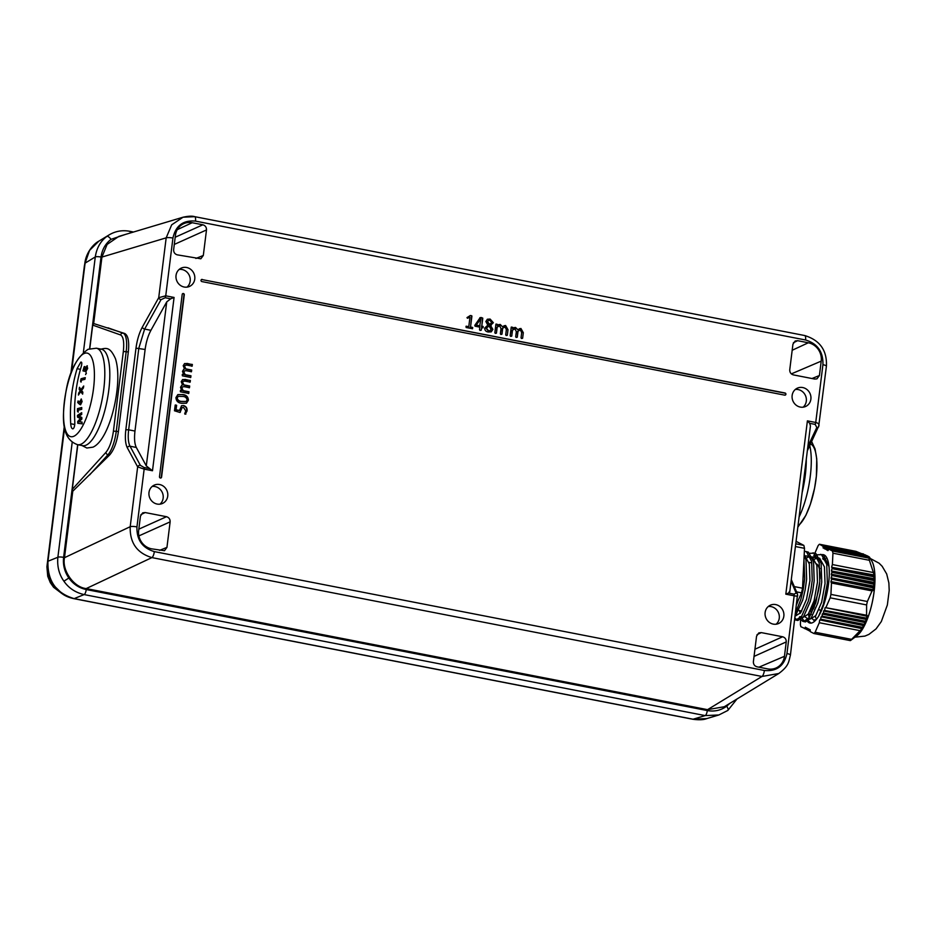 <?xml version="1.0" encoding="UTF-8"?>
<svg xmlns="http://www.w3.org/2000/svg" width="936" height="936" viewBox="0 0 936 936"><rect width="100%" height="100%" fill="white"/><g stroke="black" fill="none" stroke-linecap="round" stroke-linejoin="round"><path stroke-width="1.4" d="M814.671 621.223L812.425 618.813M811.173 614.519L810.728 609.898M869.263 557.037L827.716 548.894L827.892 550.625L828.898 549.175L869.439 557.072L828.91 549.175L832.455 551.023L868.912 558.125L869.439 557.072L868.912 558.125A48.017 15.081 101 0 1 869.404 560.29L874.201 575.113L873.616 576.635L874.575 579.372L873.779 580.379L874.61 582.637L873.58 584.064L874.271 586.299L873.019 587.679L873.393 590.312L872.048 590.897L867.368 601.509A48.017 15.081 101 0 1 866.993 603.217A48.017 15.081 101 0 1 866.607 604.925L866.56 615.221L825.201 607.569L867.637 615.841L866.151 618.158L866.806 619.433L865.192 621.305L865.625 622.545L863.87 624.394L864.256 625.213L862.185 627.412L862.173 628.547L851.584 639.358L815.127 632.256L819.292 622.721L859.856 630.63M866.607 604.925L830.15 597.823A48.017 15.081 -79 0 0 830.548 596.115A48.017 15.081 -79 0 0 830.922 594.407L867.368 601.509M867.543 616.344L825.201 607.569M866.104 618.556L824.511 610.447L866.233 618.053M866.724 619.527L823.668 611.021L866.876 619.035M865.086 621.691L823.189 613.536M865.543 622.639L822.323 614.098L865.753 622.159M863.717 624.768L822.042 616.122L863.951 624.289M863.986 625.681L821.176 616.812L864.256 625.213M861.997 627.775L820.697 619.199L862.29 627.307M862.068 628.653L819.831 619.889L862.395 628.185M874.224 575.593L831.671 567.298L874.142 574.985M873.674 576.751L832.081 568.655L873.616 576.155M874.575 579.372L831.496 570.983L874.54 578.787M873.814 580.507L831.905 572.341L873.814 579.922M874.552 583.093L831.308 574.201L874.575 582.52M873.604 584.193L831.741 575.441L873.662 583.608M874.154 586.743L831.133 577.886L874.236 586.17M873.042 587.796L831.566 579.127L873.159 587.235M873.393 590.312L830.946 581.572L873.545 589.762M869.462 557.107L871.732 560.921A40.236 12.636 101 0 1 872.001 603.463A40.236 12.636 101 0 1 857.212 635.462L850.695 640.388M863.764 554.194L823.06 546.261L819.456 544.249L855.913 551.351L864.209 554.709M867.508 556.113L825.318 547.501L824.405 548.8L824.23 547.08L866.034 555.446M827.716 548.894L826.722 550.017L826.558 548.297L868.631 556.709M807.592 621.551A34.843 10.939 -79 0 0 810.003 623.072A34.843 10.939 -79 0 0 826.734 594.126A34.843 10.939 -79 0 0 823.329 554.674A34.843 10.939 -79 0 0 822.077 554.662M824.335 555.036A34.843 10.939 -79 0 0 823.657 555.177M826.441 558.149A32.163 10.097 101 0 1 827.202 558.663M805.603 628.817L800.877 626.722A48.017 15.081 -79 0 1 800.374 624.558L800.619 619.737M810.155 629.671L810.283 631.636L813.864 633.508L850.321 640.61L850.836 639.534M830.15 597.823L826.008 607.324M872.949 572.469L832.385 564.56L832.946 553.188L869.404 560.29M800.947 619.492L802.608 621.258L805.405 621.949L811.126 618.134L817.807 603.065L820.252 592.851L821.738 582.122L821.129 563.261L815.946 553.621L814.87 553.258L818.193 545.489A48.017 15.081 -79 0 1 819.456 544.249M872.048 590.897L831.484 582.999L830.922 594.407M813.735 557.236L814.039 555.025M805.51 627.249L804.469 628.606M805.334 627.214L805.685 629.027L806.75 629.132M806.668 627.845L805.791 628.945M806.493 627.81L806.844 629.635L807.92 629.741M807.827 628.454L806.961 629.554M807.651 628.419L808.014 630.244L809.078 630.349M808.996 629.062L808.119 630.162M808.821 629.027L809.172 630.852L810.237 630.958M809.979 629.635L809.277 630.77M813.864 633.508A48.017 15.081 -79 0 0 815.127 632.256M819.62 620.381L819.292 622.721M820.486 619.69L819.831 619.889M820.966 617.304L820.697 619.199M821.831 616.613L821.176 616.812M822.299 614.215L822.042 616.122M823.165 613.525L822.51 613.735M823.645 611.138L823.376 613.045L865.273 621.212M824.511 610.447L823.855 610.658M824.99 608.061L824.721 609.968M830.946 582.04L831.484 582.999M831.542 579.712L830.981 581.467M831.133 578.354L831.566 579.127M831.718 576.026L831.156 577.781M831.308 574.669L831.741 575.441M831.905 572.341L831.343 574.096M831.496 570.983L831.928 571.756M832.081 568.655L831.519 570.41M831.671 567.298L832.104 568.07M832.385 564.56L831.706 566.713M832.946 553.188A48.017 15.081 -79 0 0 832.455 551.023M826.558 548.297L825.704 549.28M825.388 547.689L825.493 549.233M824.23 547.08L823.376 548.063M823.06 546.261L823.165 548.016M866.56 615.221L867.637 615.841M851.584 639.358A48.017 15.081 101 0 1 850.321 640.61M809.71 616.988L809.172 612.729M810.658 609.944L813.723 607.628A20.101 6.306 -79 0 0 814.437 606.996M810.974 609.277A24.57 7.71 -79 0 0 819.655 583.163M819.995 578.869A24.57 7.71 -79 0 0 818.076 565.531A24.57 7.71 -79 0 0 816.531 563.928M84.029 353.551A42.588 13.373 -79 0 0 64.373 401.626A42.588 13.373 -79 0 0 73.932 436.223A42.588 13.373 -79 0 0 93.577 388.147A42.588 13.373 -79 0 0 84.029 353.551M73.078 428.805C71.803 429.004 71.007 427.319 70.691 423.739A159.354 147.56 -114.8 0 1 77.08 368.679L80.824 362.103C81.97 361.869 82.087 363.437 81.186 366.783A159.354 147.56 65.2 0 0 74.798 421.832C74.892 425.529 74.318 427.846 73.078 428.805L72.622 428.863M77.606 444.682L82.602 445.653A49.14 15.432 -79 0 0 86.182 445.115A49.14 15.432 -79 0 0 108.096 395.004A49.14 15.432 -79 0 0 101.404 349.198L96.396 348.215L88.019 349.315C76.483 357.646 69.1 371.931 65.871 392.172C62.221 415.689 60.384 438.715 77.606 444.682A49.14 15.432 -79 0 0 81.175 444.144A49.14 15.432 -79 0 0 103.089 394.021A49.14 15.432 -79 0 0 96.396 348.215M183.374 293.53A1.111 1.041 66.2 0 0 182.192 294.419L159.494 476.728A1.111 1.041 66.2 0 0 160.98 477.945A1.111 1.041 66.2 0 0 161.565 477.126L184.275 294.817A1.111 1.041 66.2 0 0 183.374 293.53M160.828 478.003A1.111 1.041 66.2 0 0 161.261 477.266L183.971 294.957A1.111 1.041 66.2 0 0 182.637 293.682M159.986 504.165A10.05 9.325 66.2 0 0 162.829 493.974A10.05 9.325 66.2 0 0 155.002 486.544A10.05 9.325 66.2 0 0 152.17 486.451M157.154 504.059A10.05 9.325 66.2 0 0 162.431 503.486A10.05 9.325 66.2 0 0 167.696 493.284A10.05 9.325 66.2 0 0 159.588 484.52A10.05 9.325 66.2 0 0 154.311 485.094A10.05 9.325 66.2 0 0 149.035 495.308A10.05 9.325 66.2 0 0 157.154 504.059M776.096 624.218A10.05 9.325 66.2 0 0 778.939 614.028A10.05 9.325 66.2 0 0 771.112 606.61A10.05 9.325 66.2 0 0 768.28 606.505M773.265 624.113A10.05 9.325 66.2 0 0 778.541 623.54A10.05 9.325 66.2 0 0 783.806 613.337A10.05 9.325 66.2 0 0 775.698 604.586A10.05 9.325 66.2 0 0 770.422 605.159A10.05 9.325 66.2 0 0 765.157 615.361A10.05 9.325 66.2 0 0 773.265 624.113M187.024 287.118A10.05 9.325 66.2 0 0 189.856 276.939A10.05 9.325 66.2 0 0 182.04 269.51A10.05 9.325 66.2 0 0 179.197 269.416M184.181 287.024A10.05 9.325 66.2 0 0 189.458 286.451A10.05 9.325 66.2 0 0 194.723 276.249A10.05 9.325 66.2 0 0 186.615 267.485A10.05 9.325 66.2 0 0 181.338 268.059A10.05 9.325 66.2 0 0 176.073 278.261A10.05 9.325 66.2 0 0 184.181 287.024M803.135 407.183A10.05 9.325 66.2 0 0 805.978 396.993A10.05 9.325 66.2 0 0 798.151 389.563A10.05 9.325 66.2 0 0 795.308 389.47M800.292 407.078A10.05 9.325 66.2 0 0 805.568 406.505A10.05 9.325 66.2 0 0 810.845 396.302A10.05 9.325 66.2 0 0 802.725 387.551A10.05 9.325 66.2 0 0 797.449 388.112A10.05 9.325 66.2 0 0 792.184 398.326A10.05 9.325 66.2 0 0 800.292 407.078M806.282 459.319A49.14 15.432 101 0 1 802.14 492.558M810.576 443.933A42.588 13.373 101 0 1 815.537 482.683A42.588 13.373 101 0 1 797.998 525.845M795.775 612.109L800.748 599.742L803.205 589.528L804.679 578.799L803.954 559.33M795.272 616.169L802.702 600.116L805.159 589.902L806.633 579.173L806.025 560.313L804.199 554.51M794.839 619.655L795.904 620.1L801.625 616.286L808.306 601.204L810.763 590.99L812.237 580.273L811.629 561.401L806.446 551.76L804.352 551.327M795.904 620.1L797.858 620.486L803.579 616.66L810.248 601.591L812.705 591.376L814.18 580.648L813.583 561.787L808.388 552.146L805.37 551.409M803.462 621.574L809.184 617.748L815.853 602.679L819.784 581.747L819.187 562.875L813.992 553.235L809.933 553.293M818.801 615.853L823.411 604.153L827.342 583.21L826.734 564.35L821.551 554.709L817.479 554.755M816.356 555.364L814.144 557.189M829.027 566.701L823.493 555.083L820.474 554.346M795.062 617.889L796.91 620.112M800.748 610.81L800.888 612.401M802.175 618.368L804.469 621.586M807.417 618.38L807.78 619.468M808.505 620.966L811.009 623.048M808.435 613.876L809.113 617.854M815.794 617.994A34.62 10.869 101 0 1 815.408 616.157M796.068 541.324L803.825 545.384A47.689 14.976 101 0 1 804.504 548.32L802.538 588.206A47.689 14.976 101 0 1 801.497 592.839L796.864 603.463M795.752 543.804L803.825 545.384M794.301 586.603L802.538 588.206M804.504 548.32L795.413 546.542M801.497 592.839L796.571 591.88M810.646 609.98L811.231 614.425M814.671 619.796L816.192 619.62M825.973 561.296L822.65 558.733M805.334 617.105L807.125 618.322M818.427 559.822L816.063 557.575L813.056 557.388M800.982 617.128L799.566 616.859L801.473 616.496M810.868 558.347L808.517 556.113L805.498 555.914M810.482 618.977L815.794 615.631L821.632 602.234L825.037 583.631L824.417 566.865L819.667 558.265M816.847 558.067L814.601 559.178M811.746 561.963L811.126 562.758M799.496 610.564L800.105 613.466M802.924 617.514L808.236 614.168L814.074 600.772L817.479 582.157L816.871 565.402L812.12 556.791M809.289 556.592L807.054 557.704M795.378 616.04L800.689 612.694L806.528 599.297L809.933 580.694L809.312 563.928L804.562 555.329M796.758 604.27L798.104 600.596M185.281 414.075L187.036 411.068C187.375 408.201 186.217 406.364 183.596 405.557L181.584 405.721L179.513 410.471L176.062 409.804L176.623 405.323L175.196 405.077L174.482 410.787L179.981 412.472L182.157 407.546L183.526 407.452L185.784 410.916L184.708 413.677L185.901 414.086M181.806 385.211L180.508 387.34L181.713 390.523L180.613 390.3L180.426 391.81L188.756 393.436L188.967 391.763L183.187 390.64L181.888 387.984L182.695 386.79L184.439 386.697L189.481 387.68L189.68 386.006L183.901 384.883L182.59 382.321L183.374 381.186L185.141 381.127L190.172 382.11L190.371 380.437L182.649 379.513L181.21 381.677L182.543 384.953L181.958 385.129M190.172 382.11L190.066 380.566L185.082 379.396M189.481 387.68L189.376 386.147L183.596 385.012L182.286 382.461L183.234 381.268M188.756 393.436L188.662 391.903L182.883 390.768L181.572 388.124L182.555 386.86M181.713 390.523L180.227 391.002M521.797 338.364L522.627 338.212L523.318 332.69L520.942 328.489L517.9 329.706L515.502 327.425L512.542 328.524L512.694 327.378L511.243 327.097L510.155 335.79L510.916 336.235L511.758 336.106L512.519 330.069L514.975 328.852L516.333 331.613L515.678 336.866L516.438 337.311L517.292 337.182L518.041 331.145L520.393 329.905L521.68 332.654L521.024 337.908L521.797 338.364L522.627 338.212L523.318 332.69M519.375 330.104L520.393 329.905M516.438 337.311L517.292 337.182L517.737 331.285L520.088 330.034M513.841 329.062L514.975 328.852M510.916 336.235L511.758 336.106L512.214 330.209L514.66 328.981M487.27 319.293L489.797 319.188L493.05 322.826L490.253 325.623L493.354 322.698L490.101 319.059L487.422 319.223L485.842 321.481L487.831 325.143L484.649 328.103C484.743 330.396 485.948 331.695 488.264 332.011L491.213 331.859L492.886 329.402L490.558 325.494L491.236 325.237M472.54 328.758L472.715 327.46L470.551 327.038L471.931 315.982L470.317 315.514L466.982 317.62L467.474 318.263L469.954 317.222L468.772 326.699L466.257 326.208L466.105 327.506L472.54 328.758L472.715 327.46M819.421 375.523L821.211 361.132A15.924 14.765 66.2 0 0 808.306 342.775L797.636 340.692L795.179 340.996L792.932 344.226L789.75 369.743C789.692 372.411 790.897 374.131 793.377 374.891L814.718 379.057L816.952 378.846L819.421 375.523L812.003 378.518M166.503 516.707C168.983 517.479 170.188 519.199 170.13 521.867L166.947 547.385L164.479 550.707L151.573 548.824A15.924 14.765 66.2 0 1 138.668 530.466L140.458 516.075L142.705 512.858L145.162 512.554L166.503 516.707L138.832 529.156M757.013 666.806L767.684 668.889A15.924 14.765 66.2 0 0 775.757 668.105A15.924 14.765 66.2 0 0 784.45 656.312L786.24 641.92C786.31 639.253 785.093 637.533 782.625 636.772L761.272 632.607L758.815 632.912L756.569 636.141L753.386 661.658C753.328 664.326 754.533 666.046 757.013 666.806M202.866 224.792L192.196 222.721A15.924 14.765 66.2 0 0 183.55 223.751A15.924 14.765 66.2 0 0 175.43 235.299L173.64 249.678C173.581 252.357 174.786 254.065 177.255 254.838L200.842 258.792L203.311 255.469L206.493 229.952C206.552 227.284 205.347 225.564 202.866 224.792L175.184 237.241M482.999 327.752L483.163 326.453L481.794 326.184L482.789 318.17L481.525 317.573L480.18 317.62L474.763 325.424L475.09 326.219L479.852 327.144L479.513 329.811L480.355 330.279L481.291 330.151L481.63 327.483L482.999 327.752L483.163 326.453M480.355 330.279L481.291 330.151L481.63 327.483M506.481 335.38L507.312 335.228L508.002 329.706L505.615 325.506L502.573 326.722L500.175 324.441L497.227 325.541L497.367 324.394L495.916 324.113L494.84 332.795L495.6 333.251L496.443 333.111L497.191 327.085L499.648 325.857L501.017 328.63L500.362 333.883L501.123 334.327L501.965 334.187L502.714 328.162L505.077 326.921L506.364 329.671L505.709 334.924L506.481 335.38L507.312 335.228L508.002 329.706M504.048 327.12L505.077 326.921M501.123 334.327L501.965 334.187L502.41 328.29L504.773 327.05M498.525 326.079L499.648 325.857M495.6 333.251L496.443 333.111L496.887 327.214L499.344 325.997M183.795 369.229L182.497 371.37L183.702 374.54L182.602 374.33L182.415 375.839L190.745 377.465L190.956 375.792L185.176 374.657L183.877 372.001L184.684 370.808L186.439 370.726L191.47 371.697L191.681 370.024L185.89 368.901L184.579 366.35L185.363 365.215L187.13 365.145L192.161 366.128L192.36 364.455L184.638 363.542L183.199 365.695L184.532 368.971L183.947 369.158M192.161 366.128L192.055 364.595L187.071 363.425M191.47 371.697L191.365 370.165L185.585 369.041L184.275 366.479L185.223 365.286M190.745 377.465L190.651 375.921L184.872 374.798L183.573 372.142L184.544 370.89M182.368 374.423L182.216 375.02M188.382 400.257C188.183 396.782 186.276 394.875 182.684 394.536L177.863 394.606L175.945 397.566C176.155 401.029 178.062 402.936 181.654 403.276L186.463 403.217L188.382 400.257L186.311 403.276M202.188 279.419A1.111 1.041 66.2 0 0 201.018 280.613A1.111 1.041 66.2 0 0 201.919 281.584L784.731 395.156A1.111 1.041 66.2 0 0 785.901 393.951A1.111 1.041 66.2 0 0 785 392.98L201.883 279.548A1.111 1.041 66.2 0 0 201.451 279.56M181.432 405.803L183.596 405.557M183.28 405.697C185.913 406.493 187.06 408.33 186.732 411.208L187.036 411.068M186.732 411.208L184.977 414.203M182.005 407.616L180.753 410.225M180.449 410.354L180.332 412.214M175.64 404.972L176.623 405.323M176.319 405.464L176.062 409.804M175.757 409.933L179.513 410.471M189.868 382.239L190.254 381.455M189.177 387.82L189.563 387.036M188.452 393.576L188.838 392.804M182.497 379.595L184.766 379.536M521.492 338.493L522.323 338.352M516.134 337.451L516.976 337.311M510.611 336.375L511.454 336.235M511.7 327.073L512.694 327.378M512.39 327.506L512.542 328.524M513.747 327.705L515.502 327.425M515.198 327.565L517.9 329.706M519.258 328.77L520.942 328.489M520.638 328.618L523.013 332.83M490.253 325.623L492.886 329.402M492.582 329.542L491.061 331.929M468.772 326.699L465.976 326.348M470.012 315.643L471.124 315.549M470.82 315.678L471.931 315.982M471.627 316.122L470.551 327.038M470.246 327.179L472.411 327.6M804.433 335.568A5.359 1.685 101 0 1 804.738 335.544L194.688 216.661A5.359 1.685 101 0 0 194.372 216.696L183.058 217.21L171.686 224.827L166.175 237.849L158.722 297.683A2.235 1.416 29.1 0 0 160.992 299.684L165.192 297.742L170.68 298.806L174.073 297.449L165.742 295.823L172.938 238.048C175.687 225.623 183.21 219.983 195.495 221.118L805.545 339.99C817.526 343.582 823.317 351.831 822.931 364.701L815.736 422.475C818.544 423.201 819.538 424.464 818.696 426.289L826.418 366.175A5.359 1.088 -172.9 0 0 822.931 364.701M170.68 298.806L166.725 301.907L150.918 330.314C148.063 335.638 146.133 342.014 145.127 349.467L134.971 431.051C134.129 438.446 134.573 443.91 136.317 447.455L146.297 465.906L152.486 470.75L174.073 297.449M149.538 468.562L144.05 467.485A2.235 0.702 -79 0 1 144.156 469.123L137.65 466.877L130.198 526.711C129.741 542.786 136.984 553.082 151.913 557.599A5.359 1.685 -79 0 0 154.335 551.608C142.354 548.016 136.562 539.779 136.948 526.898L144.156 469.123L152.486 470.75M195.495 221.118A5.359 1.685 101 0 0 194.688 216.661C192.231 215.865 188.358 216.052 183.058 217.21L118.778 236.422L107.125 244.413L101.93 257.061L93.658 323.54L124.722 333.497C128.173 335.404 129.367 341.593 128.314 352.065L118.404 431.671C116.813 442.354 113.876 450.134 109.594 455.036L72.774 491.213L64.49 557.692C61.776 570.363 73.71 587.34 86.206 588.58L151.913 557.599L761.962 676.471L778.764 673.522C789.001 665.87 788.58 662.15 790.44 655.024A5.359 1.088 -172.9 0 0 786.954 653.562C784.192 665.976 776.669 671.615 764.384 670.492L154.335 551.608M791.084 581.268L796.173 593.12A2.235 1.977 -23.2 0 1 797.566 594.208L790.44 655.024M797.624 595.483C798.151 596.185 796.992 596.29 794.149 595.787L786.954 653.562M788.557 593.085L785.819 594.161L794.149 595.787A2.235 0.702 -79 0 0 794.044 594.149L788.557 593.085L789.621 591.26M789.75 592.02L810.436 425.938L809.698 423.329L807.405 420.861L785.819 594.161M144.05 467.485L140.353 465.321A2.235 1.93 151.6 0 0 137.65 466.877L127.319 447.782C125.401 443.886 124.897 437.872 125.833 429.741L135.989 348.157C137.101 339.955 139.218 332.935 142.354 327.085L158.722 297.683L165.742 295.823A2.235 0.702 -79 0 1 165.192 297.742M482.695 327.892L483.128 327.308M480.051 330.42L480.987 330.291M479.864 317.749L481.525 317.573M481.221 317.702L482.789 318.17M482.485 318.298L481.794 326.184M481.49 326.325L482.859 326.594M506.177 335.509L507.008 335.357M500.818 334.468L501.661 334.327M495.296 333.391L496.138 333.251M496.384 324.09L497.367 324.394M497.063 324.523L497.227 325.541M498.42 324.722L500.175 324.441M499.871 324.581L502.573 326.722M503.942 325.775L505.615 325.506M505.311 325.634L507.686 329.835M191.857 366.269L192.243 365.473M191.166 371.838L191.552 371.065M190.441 377.594L190.827 376.822M182.344 374.47L183.702 374.54M184.486 363.613L186.755 363.554M177.711 394.676L182.684 394.536M182.38 394.676C185.971 395.015 187.879 396.922 188.077 400.386M785.152 395.144A1.111 1.041 66.2 0 0 784.696 393.12L201.883 279.548M489.937 324.476L489.177 324.78L487.328 321.867L488.37 320.498M489.961 330.724L488.241 330.876L486.147 328.431L488.697 326.161M486.147 328.431L488.007 326.418M86.206 588.58L707.558 709.663L724.312 706.727L778.752 673.534M797.566 594.208L791.294 579.606M809.698 423.329L815.186 424.406L816.812 427.483A2.235 1.462 25.2 0 0 818.614 426.839L818.614 426.839A2.235 1.462 25.2 0 0 818.696 426.289M479.7 325.974L476.014 325.26L480.847 318.93L479.7 325.974M185.936 401.532L181.455 401.532C178.94 401.45 177.407 400.292 176.869 398.046L178.109 396.419M487.328 321.867L488.498 320.428L489.902 320.346L491.739 322.534L489.177 324.78M489.785 324.546L487.633 321.738M489.001 326.032L491.084 329.238L490.113 330.665L488.241 330.876M488.557 330.736L486.451 328.302M136.317 447.455L130.034 446.226C128.255 442.693 127.799 437.229 128.653 429.823L134.971 431.051M125.833 429.741L128.653 429.823L138.809 348.239L144.624 329.086L150.918 330.314M93.658 323.54L92.711 325.108L89.786 348.637M77.817 444.717L72.259 489.364L72.774 491.213M480.847 318.93L476.014 325.26M480.004 325.845L476.319 325.12M182.567 396.419C185.094 396.501 186.615 397.671 187.153 399.918L186.089 401.462L181.771 401.404C179.244 401.31 177.711 400.152 177.173 397.917L178.261 396.349L182.567 396.419M61.987 593.623L53.563 587.258L50.287 582.601L47.736 576.272L46.905 566.795A7.453 2.164 5.5 0 1 47.291 566.198L47.443 564.747M84.544 265.625A7.453 0.842 -171.3 0 0 84.404 265.754L84.766 263.87M60.594 592.605L50.134 581.361L47.432 566.128M73.499 598.478A5.581 1.79 -78.9 0 0 73.804 598.642A5.581 1.79 -78.9 0 0 74.143 598.619C56.055 593.213 47.327 580.765 47.958 561.261L64.572 427.892M692.464 719.105A5.581 1.72 -79.1 0 0 692.745 719.246C699.087 720.1 703.767 719.878 706.785 718.591L693.061 719.222L74.143 598.619L84.123 594.582C75.477 592.593 68.737 588.147 63.917 581.221C59.038 574.341 57.026 566.362 57.88 557.248L72.201 442.26M71.522 372.095L85.094 263.145L89.552 250.403L98.865 241.149L109.325 234.772M718.86 714.975L727.822 710.459A4.469 1.638 -126.9 0 1 727.623 710.553L718.86 714.975L705.171 715.595L84.123 594.582A4.469 1.404 -79 0 0 86.241 589.54C79.115 588.042 73.312 584.204 68.843 578.015C64.537 571.709 62.794 564.829 63.613 557.365L77.653 444.694M83.386 352.427L95.285 256.932C96.689 247.946 100.538 241.114 106.868 236.422L109.079 234.924C115.444 231.133 122.335 229.928 129.73 231.286A4.469 1.404 101 0 1 130.467 232.935M86.206 371.323A157.657 146.601 -112.3 0 1 86.522 370.118L87.294 368.725L86.837 367.532M86.545 367.474L86.1 370.036A158.102 147.011 67.7 0 0 85.632 371.814L87.656 368.491L87.001 365.824L84.661 369.568A157.306 2.515 -168.7 0 1 84.018 369.416A158.722 147.572 -112.4 0 1 84.86 366.514A157.26 30.116 -172.7 0 0 84.146 366.713A158.874 147.724 67.7 0 0 82.965 370.878A157.587 1.615 11.2 0 0 84.965 371.323A158.851 150.801 -76.1 0 1 85.48 369.907L86.966 367.555M84.661 369.568L87.317 365.812M84.965 371.311A157.131 1.603 -168.8 0 1 83.386 370.96A158.43 147.303 -112.3 0 1 84.579 366.795A156.803 30.034 7.3 0 1 84.79 366.736M85.597 374.611L85.784 373.85M86.311 373.534L86.241 372.727M81.139 381.689A158.149 51.211 -162.5 0 1 80.952 381.408A158.43 147.315 -112.3 0 1 81.479 378.834A158.418 30.397 7.3 0 1 85.246 377.828M81.058 382.11A158.722 147.595 -112.2 0 1 81.42 380.25A159.015 30.514 7.3 0 1 84.93 379.337A157.786 146.718 -112.3 0 1 85.281 377.641A158.874 30.479 -172.7 0 0 81.058 378.752A158.874 147.724 67.7 0 0 80.531 381.326A158.594 51.363 17.5 0 0 81.058 382.11M82.672 393.728A158.71 55.376 -161.9 0 1 81.163 391.681L80.753 391.599A159.155 55.54 18.1 0 0 82.625 394.138A157.786 146.706 -112.3 0 1 82.848 392.161A159.05 55.212 -161.9 0 1 81.572 390.441A159.143 106.809 -6.4 0 1 83.421 387.949A157.786 146.706 -112.3 0 1 83.713 386.006A159.237 106.657 173.7 0 0 81.011 389.645A159.038 55.704 -161.9 0 1 79.466 387.293A158.874 147.724 67.7 0 0 79.174 389.247A159.155 56.043 18.2 0 0 80.192 390.815A159.237 106.587 173.7 0 0 78.659 393.097A158.874 147.724 67.7 0 0 78.425 395.062A159.143 106.599 -6.3 0 1 80.753 391.599M81.011 389.645L81.432 389.727A158.792 106.365 -6.3 0 1 83.596 386.79M78.94 394.267A158.43 147.303 -112.3 0 1 79.069 393.178A158.792 106.294 -6.3 0 1 80.613 390.897A158.71 55.879 -161.8 0 1 79.583 389.329A158.43 147.303 -112.3 0 1 79.817 387.843M80.145 402.059L80.8 400.713L81.315 401.755L80.648 403.065L80.145 402.059L81.069 403.147L81.736 401.836L81.058 400.76M80.8 400.713L81.315 401.755L81.221 400.795M80.566 402.141L81.069 403.147M79.384 402.152L81.362 399.064L79.384 402.152A159.459 40.587 -164 0 1 78.109 400.924A158.57 145.466 141.4 0 0 77.688 402.515A159.424 40.143 16 0 0 79.607 404.329L80.59 404.797L82.111 401.532L81.233 398.97M80.59 404.797L80.028 404.41A158.98 40.037 -164 0 1 78.109 402.597A158.125 145.045 -38.6 0 1 78.46 401.263M78.179 411.746A158.734 51.41 -162.5 0 1 77.887 411.407A158.43 147.315 -112.3 0 1 77.934 408.74A158.114 30.338 7.3 0 1 81.736 407.733M78.179 412.144A158.722 147.595 -112.2 0 1 78.203 410.225A158.359 30.385 7.3 0 1 81.713 409.313A157.786 146.718 -112.3 0 1 81.748 407.546A158.558 30.42 -172.7 0 0 77.512 408.658A158.874 147.724 67.7 0 0 77.466 411.325A159.179 51.55 17.5 0 0 78.179 412.144M79.221 421.703L79.654 421.797A156.71 4.703 10.5 0 1 82.029 422.089A157.166 4.715 -169.5 0 0 79.221 421.703A155.739 74.073 0.7 0 1 81.865 419.024A157.786 146.683 -112.4 0 1 81.795 417.444A158.441 18.275 -166.8 0 1 78.998 416.122A157.096 54.206 4 0 1 81.713 414.426A157.786 146.695 -112.4 0 1 81.701 412.694A157.388 54.112 -175.9 0 0 77.477 415.397A158.874 147.712 67.6 0 0 77.524 417.117A158.242 18.088 13.2 0 0 80.484 418.544A156.101 74.108 -179.2 0 0 77.688 421.528A158.874 147.736 67.8 0 0 77.793 423.294A156.85 4.856 10.4 0 1 82.146 423.821A157.786 146.695 -112.4 0 1 82.029 422.066M78.214 423.341A158.43 147.326 -112.2 0 1 78.121 421.61A155.645 73.897 0.8 0 1 80.917 418.626A157.786 18.041 -166.8 0 1 77.945 417.199A158.43 147.303 -112.4 0 1 77.91 415.479A156.944 53.949 4.1 0 1 81.701 413.022M857.224 635.45A40.201 12.624 -79 0 0 872.024 603.463A40.201 12.624 -79 0 0 871.744 560.945M822.99 546.086L863.507 553.983M824.23 547.022L865.554 555.071M825.388 547.618L867.099 555.75M826.547 548.227L868.292 556.37M827.716 548.835L869.123 556.908M809.757 445.676A49.14 15.432 101 0 1 799.098 516.976M815.186 424.406A2.235 0.702 101 0 0 815.736 422.475L807.405 420.861M792.172 350.275L808.306 342.775M821.211 361.132L791.341 373.885M793.389 342.728L797.636 340.692M140.915 514.589L145.162 512.554M166.947 547.385L159.529 550.38M138.891 535.907L170.13 521.867M166.725 301.907L146.297 465.906M64.49 557.692L130.198 526.711A5.359 1.088 7.1 0 1 136.948 526.898M707.558 709.663L761.962 676.471A5.359 1.685 -79 0 0 764.384 670.492M826.418 366.175C827.155 350.462 819.924 340.248 804.738 335.544A5.359 1.685 101 0 1 805.545 339.99M101.93 257.061L166.175 237.849A5.359 1.088 7.1 0 1 172.938 238.048M758.956 667.181L784.45 656.312M757.037 634.643L761.272 632.607M782.625 636.772L754.942 649.221M754.042 656.405L786.24 641.92M192.196 222.721L177.255 229.659M174.295 244.425L206.493 229.952M203.311 255.469L195.881 258.465M796.173 593.12L794.044 594.149M135.989 348.157L145.127 349.467M142.354 327.085A2.235 1.416 29.1 0 0 144.624 329.086L160.992 299.684M140.353 465.321L130.034 446.226A2.235 1.93 -28.4 0 0 127.319 447.782M118.404 431.671L116.263 431.262A22.335 7.008 101 0 1 107.991 454.72L109.594 455.036M124.722 333.497L123.131 333.181A22.335 7.008 101 0 1 126.184 351.644L123.33 351.585L113.42 431.192L116.263 431.262L126.184 351.644L128.314 352.065M92.711 325.108L120.592 334.959A2.235 2.118 -70.5 0 1 123.131 333.181L107.944 327.811M89.622 474.915L107.991 454.72A2.235 1.884 -137.7 0 1 105.979 452.31L72.259 489.364M816.812 427.483L807.885 446.449M113.42 431.192C112.016 440.797 109.535 447.841 105.979 452.31M120.592 334.959C123.388 336.621 124.301 342.166 123.33 351.585M64.432 427.132L47.689 561.553A5.581 1.135 7.1 0 1 47.958 561.261L57.88 557.248A4.469 0.901 7.1 0 1 63.613 557.365M89.61 348.695L101.029 257.037A4.469 0.901 -172.9 0 0 95.285 256.932L85.094 263.145A5.581 1.135 -172.9 0 0 84.813 263.437L71.159 373.043M47.689 561.553C46.742 570.27 48.777 578.261 53.808 585.526L62.618 594.044C65.578 596.15 69.311 597.683 73.804 598.642L692.745 719.246A5.581 1.72 -79.1 0 0 693.061 719.222L705.171 715.595A4.469 1.404 -79 0 0 707.3 710.564L86.241 589.54M63.917 581.221L68.843 578.015M736.971 699.005L727.822 710.459A4.469 1.638 -126.9 0 0 726.675 706.212C720.907 710.389 714.449 711.84 707.3 710.564M729.846 703.357L726.675 706.212M129.367 231.356A4.469 1.404 101 0 1 129.73 231.286L133.509 232.023M106.868 236.422A4.469 1.638 53.1 0 1 111.021 239.347L125.108 234.538M101.029 257.037C102.059 249.619 105.394 243.723 111.021 239.347M80.449 369.334L77.08 368.679M74.74 424.523L70.691 423.739M870.269 558.464L879.103 563.215L882.168 566.292L886.696 573.979L888.872 582.964L889.2 590.476L887.351 605.007L881.338 621.516L876.049 628.898L868.924 634.386L864.922 636.094L854.931 637.182M869.076 556.791L827.646 548.718M868.269 556.253L826.476 548.11M867.099 555.645L825.318 547.501M865.578 554.966L824.16 546.905M806.762 629.238L805.685 629.027M807.92 629.846L806.844 629.635M809.078 630.454L808.014 630.244M810.248 631.063L809.172 630.852M812.518 608.54L813.77 608.786M818.942 609.804L821.328 610.26M801.778 611.009L798.806 610.424M819.948 568.655L818.076 565.531M99.977 349.42C106.634 347.724 110.097 346.893 115.491 358.78C117.796 366.198 118.392 375.874 117.269 387.82C114.683 413.887 104.738 441.921 92.968 447.162L86.849 448.028L82.005 445.536M803.603 480.776L804.866 470.621M811.676 441.593L815.069 448.999L816.754 459.003L816.379 476.225L814.589 488.136L810.424 504.083L805.896 515.291L797.823 527.19M812.928 552.872L814.87 553.258M815.104 557.259L818.766 557.973M807.335 450.813L819.035 425.4M46.905 566.795L64.291 426.325M70.797 374.049L84.404 265.754M84.813 263.437C86.03 252.427 93.717 243.758 98.853 241.16M706.785 718.591L718.883 714.964M811.898 562.91L808.95 562.337"/></g></svg>

